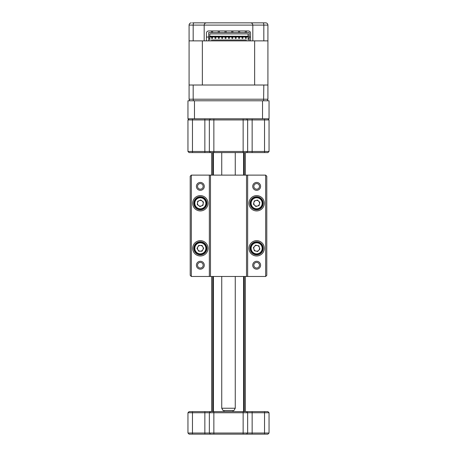 <?xml version="1.0" encoding="UTF-8"?>
<svg xmlns="http://www.w3.org/2000/svg" width="457" height="457" viewBox="0 0 457 457"><rect width="100%" height="100%" fill="white"/><g stroke="black" fill="none" stroke-linecap="round" stroke-linejoin="round"><path stroke-width="0.69" d="M267.916 118.803L269.042 119.934L213.859 119.934L213.859 151.467L269.042 151.467L267.916 152.592L189.084 152.592L187.958 151.467L213.859 151.467L213.859 152.592M269.042 119.934L269.042 151.467M213.859 118.803L213.859 119.934L187.958 119.934L187.958 151.467M187.958 119.934L189.084 118.803M209.352 119.934L210.483 118.803L209.352 119.934L209.352 151.467L210.483 152.592M246.517 118.803L247.648 119.934L247.648 151.467L246.517 152.592M235.258 408.244L233.955 410.5L223.045 410.5L221.742 408.244L235.258 408.244L235.258 276.479M233.007 411.626L233.007 410.5M223.993 411.626L223.993 410.5M235.258 175.117L235.258 152.592M221.742 408.244L221.742 276.479M221.742 175.117L221.742 152.592M187.958 433.025L269.042 433.025L267.916 434.15L189.084 434.15L187.958 433.025L187.958 412.751L189.084 411.626L267.916 411.626L269.042 412.751L187.958 412.751M269.042 433.025L269.042 412.751M246.517 434.15L247.648 433.025L247.648 412.751L246.517 411.626L247.648 412.751M210.483 434.15L209.352 433.025L209.352 412.751L210.483 411.626L209.352 412.751M254.652 205.347A2.885 2.885 0 0 0 259.456 203.971A2.885 2.885 0 0 0 255.863 200.503A2.885 2.885 0 0 0 254.652 205.347M258.176 208.575A5.518 5.518 0 0 0 261.958 201.754A5.518 5.518 0 0 0 255.137 197.967A5.518 5.518 0 0 0 251.35 204.793A5.518 5.518 0 0 0 258.176 208.575M258.365 209.226A6.192 6.192 0 0 0 262.609 201.566A6.192 6.192 0 0 0 254.949 197.315A6.192 6.192 0 0 0 250.699 204.982A6.192 6.192 0 0 0 258.365 209.226M259.856 202.354L259.05 205.587L255.851 206.501L253.458 204.188L254.263 200.96L257.462 200.04L259.856 202.354M253.903 249.174A2.885 2.885 0 0 0 258.771 250.282A2.885 2.885 0 0 0 257.297 245.512A2.885 2.885 0 0 0 253.903 249.174M255.429 253.704A5.518 5.518 0 0 0 262.038 249.551A5.518 5.518 0 0 0 257.885 242.941A5.518 5.518 0 0 0 251.276 247.094A5.518 5.518 0 0 0 255.429 253.704M255.28 254.36A6.192 6.192 0 0 0 262.695 249.699A6.192 6.192 0 0 0 258.034 242.284A6.192 6.192 0 0 0 250.619 246.946A6.192 6.192 0 0 0 255.28 254.36M259.902 249.059L257.639 251.504L254.389 250.762L253.412 247.58L255.674 245.141L258.919 245.883L259.902 249.059M197.847 249.762A2.885 2.885 0 0 0 202.839 249.762A2.885 2.885 0 0 0 200.343 245.438A2.885 2.885 0 0 0 197.847 249.762M200.343 253.841A5.518 5.518 0 0 0 205.861 248.322A5.518 5.518 0 0 0 200.343 242.804A5.518 5.518 0 0 0 194.825 248.322A5.518 5.518 0 0 0 200.343 253.841M200.343 254.515A6.192 6.192 0 0 0 206.541 248.322A6.192 6.192 0 0 0 200.343 242.13A6.192 6.192 0 0 0 194.151 248.322A6.192 6.192 0 0 0 200.343 254.515M203.673 248.322L202.011 251.207L198.681 251.207L197.013 248.322L198.681 245.438L202.011 245.438L203.673 248.322M199.218 200.617A2.885 2.885 0 0 0 198.606 205.576A2.885 2.885 0 0 0 203.205 203.628A2.885 2.885 0 0 0 199.218 200.617M194.865 202.594A5.518 5.518 0 0 0 199.669 208.752A5.518 5.518 0 0 0 205.821 203.948A5.518 5.518 0 0 0 201.023 197.795A5.518 5.518 0 0 0 194.865 202.594M194.196 202.514A6.192 6.192 0 0 0 199.583 209.42A6.192 6.192 0 0 0 206.49 204.033A6.192 6.192 0 0 0 201.103 197.127A6.192 6.192 0 0 0 194.196 202.514M199.938 206.575L197.281 204.57L197.687 201.269L200.754 199.966L203.411 201.971L202.999 205.279L199.938 206.575M194.471 100.786L187.958 100.786L187.958 118.803L194.471 118.803L194.471 100.786L262.529 100.786L262.529 118.803L194.471 118.803M262.529 118.803L269.042 118.803L269.042 100.786L262.529 100.786M260.599 265.214A3.942 3.942 0 0 1 256.657 269.156A3.942 3.942 0 0 1 252.715 265.214A3.942 3.942 0 0 1 256.657 261.273A3.942 3.942 0 0 1 260.599 265.214M253.841 265.214A2.816 2.816 0 0 0 256.657 268.031A2.816 2.816 0 0 0 259.473 265.214A2.816 2.816 0 0 0 256.657 262.398A2.816 2.816 0 0 0 253.841 265.214M264.312 248.322A7.66 7.66 0 0 1 256.657 255.983A7.66 7.66 0 0 1 248.996 248.322A7.66 7.66 0 0 1 256.657 240.662A7.66 7.66 0 0 1 264.312 248.322M250.122 248.322A6.529 6.529 0 0 0 256.657 254.852A6.529 6.529 0 0 0 263.186 248.322A6.529 6.529 0 0 0 256.657 241.787A6.529 6.529 0 0 0 250.122 248.322M264.312 203.274A7.66 7.66 0 0 1 256.657 210.928A7.66 7.66 0 0 1 248.996 203.274A7.66 7.66 0 0 1 256.657 195.613A7.66 7.66 0 0 1 264.312 203.274M250.122 203.274A6.529 6.529 0 0 0 256.657 209.803A6.529 6.529 0 0 0 263.186 203.274A6.529 6.529 0 0 0 256.657 196.738A6.529 6.529 0 0 0 250.122 203.274M260.599 186.382A3.942 3.942 0 0 1 256.657 190.323A3.942 3.942 0 0 1 252.715 186.382A3.942 3.942 0 0 1 256.657 182.434A3.942 3.942 0 0 1 260.599 186.382M253.841 186.382A2.816 2.816 0 0 0 256.657 189.192A2.816 2.816 0 0 0 259.473 186.382A2.816 2.816 0 0 0 256.657 183.565A2.816 2.816 0 0 0 253.841 186.382M204.285 186.382A3.942 3.942 0 0 1 200.343 190.323A3.942 3.942 0 0 1 196.401 186.382A3.942 3.942 0 0 1 200.343 182.434A3.942 3.942 0 0 1 204.285 186.382M197.527 186.382A2.816 2.816 0 0 0 200.343 189.192A2.816 2.816 0 0 0 203.159 186.382A2.816 2.816 0 0 0 200.343 183.565A2.816 2.816 0 0 0 197.527 186.382M208.004 203.274A7.66 7.66 0 0 1 200.343 210.928A7.66 7.66 0 0 1 192.688 203.274A7.66 7.66 0 0 1 200.343 195.613A7.66 7.66 0 0 1 208.004 203.274M193.814 203.274A6.529 6.529 0 0 0 200.343 209.803A6.529 6.529 0 0 0 206.878 203.274A6.529 6.529 0 0 0 200.343 196.738A6.529 6.529 0 0 0 193.814 203.274M208.004 248.322A7.66 7.66 0 0 1 200.343 255.983A7.66 7.66 0 0 1 192.688 248.322A7.66 7.66 0 0 1 200.343 240.662A7.66 7.66 0 0 1 208.004 248.322M193.814 248.322A6.529 6.529 0 0 0 200.343 254.852A6.529 6.529 0 0 0 206.878 248.322A6.529 6.529 0 0 0 200.343 241.787A6.529 6.529 0 0 0 193.814 248.322M204.285 265.214A3.942 3.942 0 0 1 200.343 269.156A3.942 3.942 0 0 1 196.401 265.214A3.942 3.942 0 0 1 200.343 261.273A3.942 3.942 0 0 1 204.285 265.214M197.527 265.214A2.816 2.816 0 0 0 200.343 268.031A2.816 2.816 0 0 0 203.159 265.214A2.816 2.816 0 0 0 200.343 262.398A2.816 2.816 0 0 0 197.527 265.214M265.666 175.117L247.648 175.117L247.648 276.479L265.666 276.479L265.666 175.117L266.791 176.242L266.791 275.354L265.666 276.479M209.352 175.117L191.334 175.117L191.334 276.479L209.352 276.479L209.352 175.117L210.483 175.117L210.483 276.479L246.517 276.479L246.517 175.117L210.483 175.117M246.517 175.117L247.648 175.117M191.334 276.479L190.209 275.354L190.209 176.242L191.334 175.117M210.483 276.479L209.352 276.479M247.648 276.479L246.517 276.479M212.733 411.626L212.733 276.479M212.733 175.117L212.733 152.592M245.392 411.626L245.392 276.479M245.392 175.117L245.392 152.592M211.608 411.626L211.608 276.479M211.608 175.117L211.608 152.592M189.724 100.786L189.084 99.209L193.174 99.209L193.42 100.786M192.46 22.85L265.666 22.85C266.997 22.947 267.751 23.701 267.916 25.101L267.916 85.019L263.826 85.019L263.58 100.786M267.916 85.019L267.916 99.209L267.276 100.786M263.826 85.019L189.084 85.019L189.084 99.209M193.174 85.019L193.174 99.209L267.916 99.209M251.024 22.85L264.54 22.85L251.024 22.85M206.427 37.04L208.678 37.04M249.225 37.04L250.573 37.04M247.648 22.85L239.2 22.85M217.8 22.85L209.352 22.85M267.916 40.867L250.573 40.867L250.573 33.212A2.251 2.251 0 0 0 248.322 30.956L208.678 30.956A2.251 2.251 0 0 0 206.427 33.212L206.427 40.867L204.176 40.867L204.176 25.101C204.319 23.747 205.067 22.993 206.427 22.85C205.067 22.993 204.319 23.747 204.176 25.101L189.084 25.101L189.084 85.019M194.042 22.85C193.522 22.947 193.231 23.701 193.174 25.101L193.174 40.867L204.176 40.867L202.354 40.867L202.354 85.019L254.646 85.019L254.646 40.867L252.824 40.867L252.824 25.101C252.681 23.747 251.933 22.993 250.573 22.85C251.933 22.993 252.681 23.747 252.824 25.101L204.176 25.101M193.174 40.867L189.084 40.867M263.826 40.867L263.826 25.101C263.769 23.701 263.478 22.947 262.958 22.85M189.164 24.501L189.084 25.101C189.249 23.701 189.998 22.947 191.334 22.85M246.409 37.942A0.566 0.566 0 0 1 245.843 38.502A0.566 0.566 0 0 1 245.283 37.942A0.566 0.566 0 0 1 245.843 37.377A0.566 0.566 0 0 1 246.409 37.942M243.027 37.942A0.566 0.566 0 0 1 242.467 38.502A0.566 0.566 0 0 1 241.902 37.942A0.566 0.566 0 0 1 242.467 37.377A0.566 0.566 0 0 1 243.027 37.942M239.651 37.942A0.566 0.566 0 0 1 239.085 38.502A0.566 0.566 0 0 1 238.525 37.942A0.566 0.566 0 0 1 239.085 37.377A0.566 0.566 0 0 1 239.651 37.942M236.269 37.942A0.566 0.566 0 0 1 235.709 38.502A0.566 0.566 0 0 1 235.144 37.942A0.566 0.566 0 0 1 235.709 37.377A0.566 0.566 0 0 1 236.269 37.942M232.893 37.942A0.566 0.566 0 0 1 232.327 38.502A0.566 0.566 0 0 1 231.768 37.942A0.566 0.566 0 0 1 232.327 37.377A0.566 0.566 0 0 1 232.893 37.942M229.511 37.942A0.566 0.566 0 0 1 228.951 38.502A0.566 0.566 0 0 1 228.386 37.942A0.566 0.566 0 0 1 228.951 37.377A0.566 0.566 0 0 1 229.511 37.942M226.135 37.942A0.566 0.566 0 0 1 225.569 38.502A0.566 0.566 0 0 1 225.01 37.942A0.566 0.566 0 0 1 225.569 37.377A0.566 0.566 0 0 1 226.135 37.942M222.759 37.942A0.566 0.566 0 0 1 222.193 38.502A0.566 0.566 0 0 1 221.628 37.942A0.566 0.566 0 0 1 222.193 37.377A0.566 0.566 0 0 1 222.759 37.942M219.377 37.942A0.566 0.566 0 0 1 218.812 38.502A0.566 0.566 0 0 1 218.252 37.942A0.566 0.566 0 0 1 218.812 37.377A0.566 0.566 0 0 1 219.377 37.942M216.001 37.942A0.566 0.566 0 0 1 215.436 38.502A0.566 0.566 0 0 1 214.87 37.942A0.566 0.566 0 0 1 215.436 37.377A0.566 0.566 0 0 1 216.001 37.942M212.619 37.942A0.566 0.566 0 0 1 212.059 38.502A0.566 0.566 0 0 1 211.494 37.942A0.566 0.566 0 0 1 212.059 37.377A0.566 0.566 0 0 1 212.619 37.942M206.427 40.867L250.573 40.867M211.38 39.97L246.517 39.97M248.094 38.731L248.094 33.887L209.803 33.887L209.803 36.926L249.225 36.926L249.225 38.731L248.094 38.731L248.094 39.97M209.803 36.252L248.094 36.252M209.803 39.97L209.803 38.731L208.678 38.731L208.678 32.538L249.225 32.538L249.225 36.926M208.678 40.867L208.678 38.731M249.225 38.731L249.225 40.867M208.678 36.926L209.803 36.926L209.803 38.731M243.141 118.803L243.141 152.592M192.46 118.803L192.46 152.592M204.85 118.803L204.85 152.592M252.15 118.803L252.15 152.592M264.54 118.803L264.54 152.592M213.859 434.15L213.859 411.626M243.141 434.15L243.141 411.626M264.54 434.15L264.54 411.626M252.15 434.15L252.15 411.626M192.46 434.15L192.46 411.626M204.85 434.15L204.85 411.626M243.592 411.626L243.592 276.479M243.592 175.117L243.592 152.592M213.408 411.626L213.408 276.479M213.408 175.117L213.408 152.592M267.916 25.101L252.824 25.101M244.267 411.626L244.267 276.479M244.267 175.117L244.267 152.592M245.283 32.538L245.283 30.956M238.525 32.538L238.525 30.956M231.768 32.538L231.768 30.956M225.01 32.538L225.01 30.956M218.252 32.538L218.252 30.956M211.494 32.538L211.494 30.956M212.619 32.538L212.619 30.956M219.377 32.538L219.377 30.956M226.135 32.538L226.135 30.956M232.893 32.538L232.893 30.956M239.651 32.538L239.651 30.956M246.409 32.538L246.409 30.956"/></g></svg>
